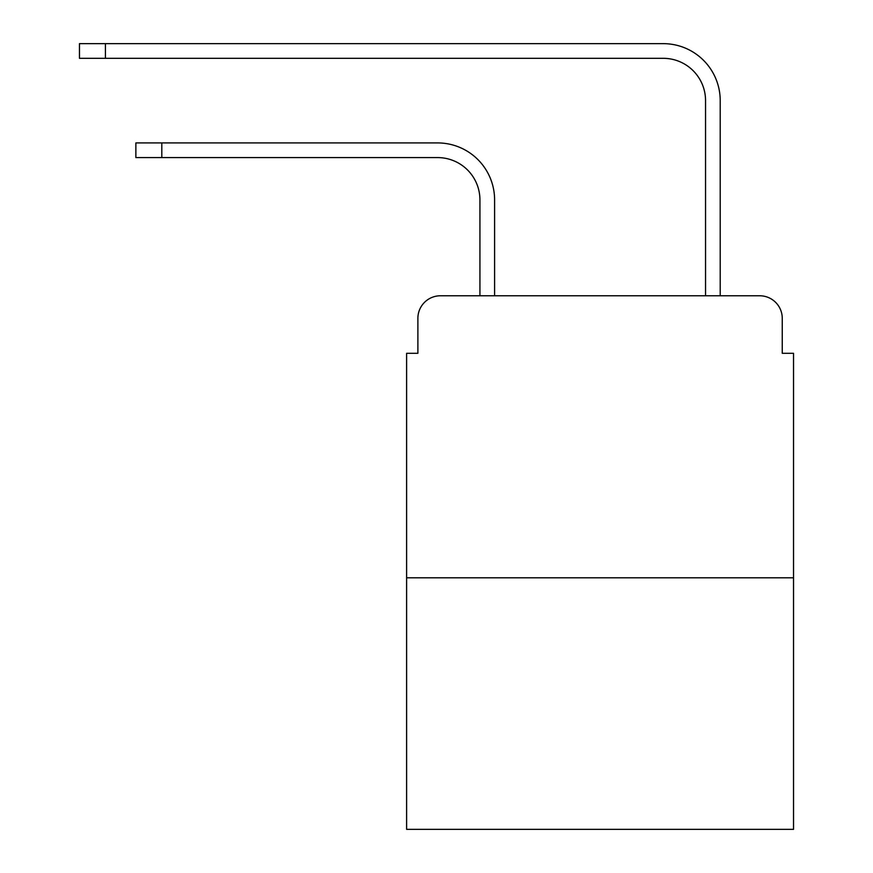<?xml version="1.0" encoding="UTF-8"?>
<svg xmlns="http://www.w3.org/2000/svg" width="873" height="873" viewBox="0 0 873 873"><rect width="100%" height="100%" fill="white"/><g stroke="black" fill="none" stroke-linecap="round" stroke-linejoin="round"><path stroke-width="1.31" d="M417.883 318.339L417.883 353.303L417.883 318.339A22.556 22.556 0 0 1 440.45 295.772L479.932 295.772L479.932 199.884A42.308 42.308 0 0 0 437.624 157.587A42.308 42.308 0 0 1 479.932 199.884A42.308 42.308 0 0 0 437.624 157.587A42.308 42.308 0 0 1 479.932 199.884A42.308 42.308 0 0 0 437.624 157.587A42.308 42.308 0 0 1 479.932 199.884A42.308 42.308 0 0 0 437.624 157.587A42.308 42.308 0 0 1 479.932 199.884A42.308 42.308 0 0 0 437.624 157.587A42.308 42.308 0 0 1 479.932 199.884A42.308 42.308 0 0 0 437.624 157.587A42.308 42.308 0 0 1 479.932 199.884A42.308 42.308 0 0 0 437.624 157.587A42.308 42.308 0 0 1 479.932 199.884A42.308 42.308 0 0 0 437.624 157.587A42.308 42.308 0 0 1 479.932 199.884A42.308 42.308 0 0 0 437.624 157.587A42.308 42.308 0 0 1 479.932 199.884A42.308 42.308 0 0 0 437.624 157.587A42.308 42.308 0 0 1 479.932 199.884A42.308 42.308 0 0 0 437.624 157.587A42.308 42.308 0 0 1 479.932 199.884A42.308 42.308 0 0 0 437.624 157.587A42.308 42.308 0 0 1 479.932 199.884M793.535 577.795L406.611 577.795L406.611 829.35L793.535 829.35L793.535 353.303L782.252 353.303L782.252 318.339A22.556 22.556 0 0 0 759.696 295.772L440.45 295.772M406.611 577.795L406.611 353.303L417.883 353.303M494.598 295.772L494.598 199.884L494.598 295.772L494.598 199.884L494.598 295.772L494.598 199.884L494.598 295.772L494.598 199.884L494.598 295.772L494.598 199.884L494.598 295.772L494.598 199.884L494.598 295.772L494.598 199.884L494.598 295.772L494.598 199.884L494.598 295.772L494.598 199.884L494.598 295.772L494.598 199.884L494.598 295.772L494.598 199.884L494.598 295.772L494.598 199.884L494.598 295.772L705.548 295.772L705.548 100.613A42.308 42.308 0 0 0 663.24 58.316A42.308 42.308 0 0 1 705.548 100.613A42.308 42.308 0 0 0 663.24 58.316A42.308 42.308 0 0 1 705.548 100.613A42.308 42.308 0 0 0 663.24 58.316A42.308 42.308 0 0 1 705.548 100.613A42.308 42.308 0 0 0 663.24 58.316A42.308 42.308 0 0 1 705.548 100.613A42.308 42.308 0 0 0 663.24 58.316A42.308 42.308 0 0 1 705.548 100.613A42.308 42.308 0 0 0 663.24 58.316A42.308 42.308 0 0 1 705.548 100.613A42.308 42.308 0 0 0 663.24 58.316A42.308 42.308 0 0 1 705.548 100.613A42.308 42.308 0 0 0 663.24 58.316A42.308 42.308 0 0 1 705.548 100.613A42.308 42.308 0 0 0 663.24 58.316A42.308 42.308 0 0 1 705.548 100.613A42.308 42.308 0 0 0 663.24 58.316A42.308 42.308 0 0 1 705.548 100.613A42.308 42.308 0 0 0 663.24 58.316A42.308 42.308 0 0 1 705.548 100.613A42.308 42.308 0 0 0 663.24 58.316A42.308 42.308 0 0 1 705.548 100.613M720.214 295.772L720.214 100.613L720.214 295.772L720.214 100.613L720.214 295.772L720.214 100.613L720.214 295.772L720.214 100.613L720.214 295.772L720.214 100.613L720.214 295.772L720.214 100.613L720.214 295.772L720.214 100.613L720.214 295.772L720.214 100.613L720.214 295.772L720.214 100.613L720.214 295.772L720.214 100.613L720.214 295.772L720.214 100.613L720.214 295.772L720.214 100.613L720.214 295.772L759.696 295.772M782.252 353.303L782.252 318.339M135.872 142.921L161.811 142.921L161.811 157.587L135.872 157.587L135.872 142.921M161.811 157.587L437.624 157.587M494.598 199.884A56.963 56.963 0 0 0 437.624 142.921L161.811 142.921M79.465 43.65L105.415 43.65L105.415 58.316L79.465 58.316L79.465 43.65M720.214 100.613A56.963 56.963 0 0 0 663.24 43.65L105.415 43.65M105.415 58.316L663.24 58.316"/></g></svg>
